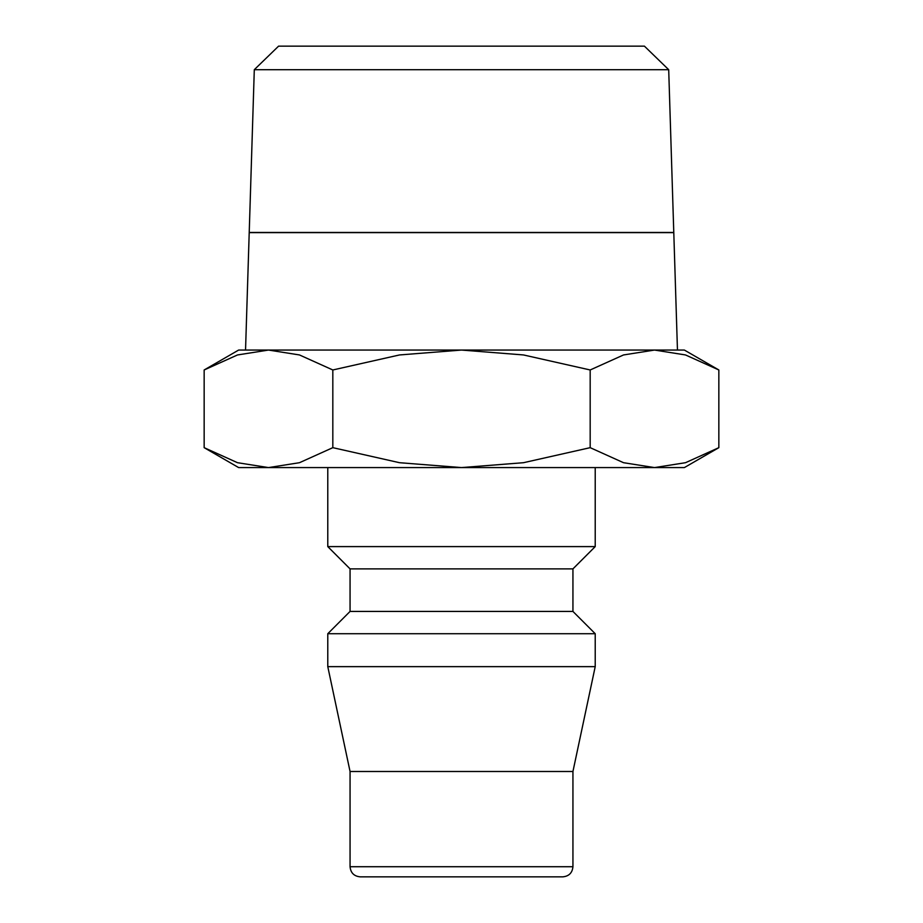 <?xml version="1.0" encoding="UTF-8"?>
<svg xmlns="http://www.w3.org/2000/svg" width="923" height="923" viewBox="0 0 923 923"><rect width="100%" height="100%" fill="white"/><g stroke="black" fill="none" stroke-linecap="round" stroke-linejoin="round"><path stroke-width="1.38" d="M327.78 467.58L327.78 546.601L350.059 568.88L350.059 611.43L327.78 633.72L327.78 666.637L350.059 771.49L350.059 866.72L572.941 866.72L572.941 771.49L595.22 666.637L595.22 633.72L572.941 611.43L572.941 568.88L595.22 546.601L595.22 467.58M350.059 866.72C350.659 872.87 354.04 876.25 360.201 876.85L562.799 876.85C568.96 876.25 572.341 872.87 572.941 866.72M718.844 369.973L684.37 350.059L654.511 350.059L685.501 354.951L718.844 369.973L718.844 447.667L685.501 462.7L654.511 467.58L684.37 467.58L718.844 447.667M268.489 350.059L299.479 354.951L332.822 369.973L399.509 354.951L461.5 350.059L238.63 350.059L204.156 369.973L237.499 354.951L268.489 350.059L245.541 350.059L249.21 232.654L673.79 232.654L677.459 350.059L654.511 350.059L623.521 354.951L590.178 369.973L523.491 354.951L461.5 350.059L654.511 350.059M204.156 447.667L238.63 467.58L654.511 467.58L623.521 462.7L590.178 447.667L523.491 462.7L461.5 467.58L399.509 462.7L332.822 447.667L299.479 462.7L268.489 467.58L237.499 462.7L204.156 447.667L204.156 369.973M254.298 69.698L278.584 46.15L644.416 46.15L668.702 69.698L673.778 232.446L249.222 232.446L254.298 69.698L668.702 69.698M332.822 447.667L332.822 369.973M590.178 447.667L590.178 369.973M360.201 876.85L461.5 876.85M350.059 771.49L572.941 771.49M327.78 666.637L595.22 666.637M327.78 633.72L595.22 633.72M350.059 611.43L572.941 611.43M350.059 568.88L572.941 568.88M327.78 546.601L595.22 546.601"/></g></svg>
